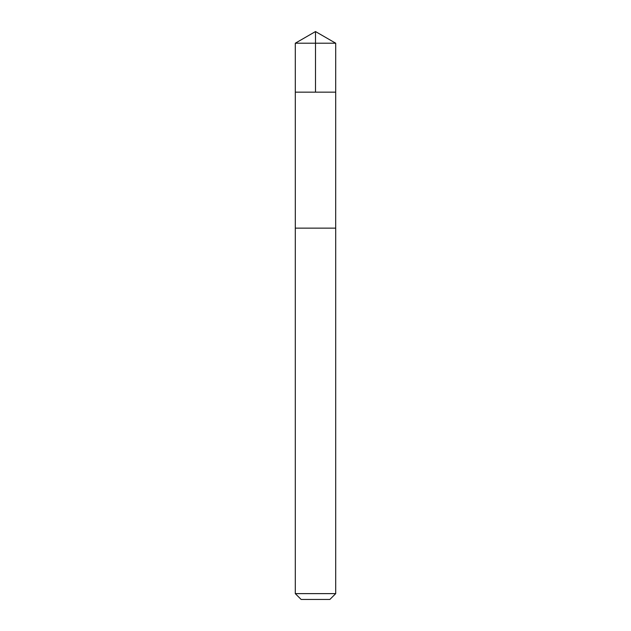 <?xml version="1.0" encoding="UTF-8"?>
<svg xmlns="http://www.w3.org/2000/svg" width="631" height="631" viewBox="0 0 631 631"><rect width="100%" height="100%" fill="white"/><g stroke="black" fill="none" stroke-linecap="round" stroke-linejoin="round"><path stroke-width="0.47" stroke-dasharray="3.15 2.37" d="M298.155 92.165L335.7 92.165L298.155 92.165M295.292 43.216L335.708 43.216M298.163 228.13L335.692 228.13L298.163 228.13M295.292 593.621L335.708 593.621M301.129 599.45L329.871 599.45"/><path stroke-width="0.95" d="M295.3 92.165L335.7 92.165L335.708 43.216L295.292 43.216L295.3 92.165L335.7 92.165L335.692 228.13L295.308 228.13L295.3 92.165M332.845 228.13L295.292 228.13L295.292 593.621L335.708 593.621L335.708 228.13L332.845 228.13M335.708 593.621L329.871 599.45L301.129 599.45L295.292 593.621M295.292 43.216L315.5 31.55L315.5 92.165M315.5 31.55L335.708 43.216"/></g></svg>
